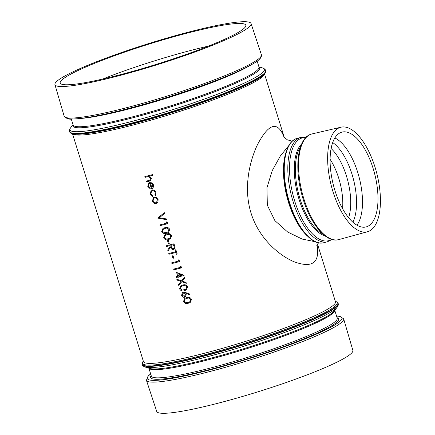 <?xml version="1.0" encoding="UTF-8"?>
<svg xmlns="http://www.w3.org/2000/svg" width="435" height="435" viewBox="0 0 435 435"><rect width="100%" height="100%" fill="white"/><g stroke="black" fill="none" stroke-linecap="round" stroke-linejoin="round"><path stroke-width="0.65" d="M368.499 225.939A48.921 21.386 -104.2 0 1 365.329 227.092A48.921 21.386 -104.2 0 1 333.308 184.761A48.921 21.386 -104.2 0 1 341.339 132.3A48.921 21.386 -104.2 0 1 373.763 170.563A48.921 21.386 -104.2 0 1 368.499 225.939M315.402 241.751L302.184 239.076L287.671 232.029L274.898 220.643L267.324 205.2L266.981 187.632L272.245 170.623L280.33 156.007L288.894 145.475M369.978 230.686A53.924 23.572 -104.2 0 1 367.461 231.746A53.924 23.572 -104.2 0 1 331.187 185.299A53.924 23.572 -104.2 0 1 341.007 127.194A53.924 23.572 -104.2 0 1 376.09 170.748A53.924 23.572 -104.2 0 1 369.978 230.686M284.169 137.465C277.775 120.625 268.879 123.013 257.493 144.627C249.385 161.586 243.306 188.442 251.066 213.155C258.711 237.896 278.541 255.204 293.957 261.712C312.259 268.471 319.97 262.849 317.088 244.834M184.744 298.394L186.62 297.681C188.73 296.871 190.361 297.426 191.53 299.345L190.231 302.477L188.35 303.233C186.24 303.994 184.619 303.391 183.494 301.428L184.744 298.394L186.637 297.671C188.741 296.86 190.378 297.415 191.541 299.34L190.236 302.472M185.875 293.429L186.213 294.256L185.305 297.018L184.69 297.274C183.217 297.496 182.178 296.839 181.585 295.305L182.537 292.483L183.13 292.238L185.625 292.581L189.91 294.093L189.665 294.767L185.859 293.435L186.213 294.256M182.705 285.11C184.815 284.3 186.452 284.86 187.615 286.779L186.332 289.9L184.435 290.662C182.325 291.423 180.704 290.825 179.579 288.862L180.829 285.828L182.722 285.099C184.826 284.294 186.463 284.849 187.626 286.768L186.332 289.9M180.829 285.828L182.722 285.099M176.784 279.221L181.477 280.896L184.473 277.334L184.739 278.183L182.249 281.151L186.071 282.456L186.316 283.315L181.743 281.744L178.709 285.398L178.442 284.555L180.993 281.478L177.045 280.069L176.784 279.221L181.493 280.89M178.78 276.845L179.057 277.791A100.605 11.125 162.7 0 1 178.279 277.992L177.986 277.051A100.605 11.125 162.7 0 1 176.246 277.492L176.034 276.747A100.556 11.12 162.7 0 0 177.752 276.312A100.605 11.125 162.7 0 1 176.017 276.758M177.757 276.317L176.566 272.43L184.087 275.458A100.605 11.125 162.7 0 1 178.763 276.85L179.057 277.791M173.636 269.113A100.605 11.125 162.7 0 0 180.481 267.34A100.556 11.12 162.7 0 1 173.652 269.102L173.864 269.847A100.605 11.125 162.7 0 0 181.509 267.868L181.052 266.345L181.509 267.868M180.106 266.079L181.052 266.345L180.106 266.079M171.678 262.827A100.605 11.125 162.7 0 0 178.524 261.06A100.556 11.12 162.7 0 1 171.694 262.822L171.907 263.561A100.605 11.125 162.7 0 0 179.552 261.582L179.095 260.059L178.132 259.804L179.095 260.059M174 258.841L173.038 255.693A100.556 11.12 162.7 0 1 172.255 255.894L172.238 255.905A100.605 11.125 162.7 0 0 173.021 255.698L174 258.841A100.605 11.125 162.7 0 1 173.217 259.042L172.238 255.905M175.62 251.734L175.082 249.946A100.556 11.12 162.7 0 0 175.876 249.739L177.214 254.029A100.605 11.125 162.7 0 1 176.403 254.252L175.849 252.469A100.605 11.125 162.7 0 1 169.003 254.241L168.791 253.496A100.556 11.12 162.7 0 0 175.62 251.729A100.605 11.125 162.7 0 1 168.775 253.507M174.13 249.201L175 247.281L174.016 243.769A100.556 11.12 162.7 0 1 166.377 245.748L166.36 245.759A100.605 11.125 162.7 0 0 174.005 243.774L174.984 247.292L174.136 249.195L173.532 249.451C171.972 249.603 170.977 248.815 170.553 247.096L167.992 250.995L167.709 250.087L170.27 246.194L170.085 245.596A100.605 11.125 162.7 0 1 166.589 246.493L166.36 245.759M170.569 247.085L167.992 250.995M169.253 243.54L168.274 240.397A100.556 11.12 162.7 0 1 167.491 240.599L167.475 240.609A100.605 11.125 162.7 0 0 168.258 240.408L169.237 243.551A100.605 11.125 162.7 0 1 168.454 243.752L167.475 240.609M171.711 235.656L170.411 238.788L168.514 239.549C166.404 240.31 164.783 239.712 163.658 237.749L164.914 234.715L166.801 233.992C168.91 233.182 170.542 233.736 171.711 235.656L170.395 238.799M169.753 229.375L168.454 232.507L166.556 233.269C164.446 234.03 162.826 233.426 161.7 231.463L162.956 228.429L164.843 227.706C166.953 226.896 168.59 227.451 169.753 229.375L168.437 232.513M166.714 223.139A100.556 11.12 162.7 0 1 159.884 224.906L160.096 225.645A100.605 11.125 162.7 0 0 167.741 223.666L167.285 222.149L166.339 221.877L167.285 222.149M164.316 212.671L164.577 213.444L159.379 217.745L166.268 218.892L166.502 219.686L157.747 218.109L164.316 212.671L164.577 213.444L159.362 217.75L166.268 218.892M157.905 202.134L156.154 203.477C154.349 203.754 153.082 202.966 152.348 201.117L153.506 197.593L154.246 197.283L156.486 197.588L158.123 199.621L157.905 202.134L156.943 203.145M151.701 190.894L150.82 193.803L152.462 195.723L152.283 196.43L150.124 193.972L151.217 190.258L151.935 189.959C153.849 189.703 155.175 190.563 155.915 192.542L155.436 195.625L154.887 195.103L155.192 192.678C154.648 191.177 153.653 190.514 152.207 190.688L151.684 190.905L150.82 193.803M148.939 182.928L149.678 182.624L151.761 182.825L153.533 184.886L153.174 187.577L151.423 188.741L149.76 183.401L149.221 183.624L148.417 186.088L150.265 187.991L150.151 188.725L147.753 186.359L148.928 182.934L149.678 182.624M152.902 175.332L152.674 174.598A100.556 11.12 162.7 0 1 144.844 176.621L144.828 176.632A100.605 11.125 162.7 0 0 152.674 174.598L152.902 175.332A100.605 11.125 162.7 0 1 149.558 176.208L151.423 178.176L150.657 180.617L149.281 181.145A100.605 11.125 162.7 0 1 146.459 181.868L146.231 181.134A100.556 11.12 162.7 0 0 148.846 180.46L150.086 180.046M149.575 176.197L151.44 178.165L150.657 180.617M343.65 318.855A103.291 11.424 -17.3 0 1 204.711 372.855A103.291 11.424 -17.3 0 1 146.421 380.288L156.736 411.461A102.714 11.359 -17.3 0 0 214.7 404.071A102.714 11.359 -17.3 0 0 352.867 350.376L343.65 318.855L339.762 316.294L336.538 316M115.068 76.049A97.201 10.75 162.7 0 1 60.237 83.101A97.201 10.75 162.7 0 1 149.814 43.853A97.201 10.75 162.7 0 1 245.84 25.295A97.201 10.75 162.7 0 1 115.068 76.049M112.915 77.294A102.714 11.359 162.7 0 1 54.941 84.64A102.714 11.359 162.7 0 1 149.635 43.272A102.714 11.359 162.7 0 1 251.071 23.55A102.714 11.359 162.7 0 1 112.915 77.294M148.846 180.46L150.07 180.057L150.695 178.23L148.58 176.583L147.052 176.855A100.605 11.125 162.7 0 1 145.056 177.366L144.828 176.632M148.83 180.471A100.605 11.125 162.7 0 1 146.231 181.134M149.662 182.635L151.761 182.825M151.744 182.836L153.533 184.886M153.517 184.897L153.174 187.577M153.158 187.588L152.353 188.35M149.221 183.624L148.417 186.088M148.4 186.098L150.265 187.991M150.249 188.002L150.135 188.73M152.837 185.114L151.831 183.711L150.466 183.298L151.88 187.833L152.837 185.114M150.488 183.304L151.897 187.822M150.804 193.809L152.462 195.723M152.446 195.734L152.266 196.441M151.233 190.247L151.935 189.959C153.832 189.714 155.159 190.573 155.899 192.547L155.915 192.542M155.899 192.547L155.436 195.625M153.522 197.582L154.246 197.283M154.229 197.294L156.486 197.588M156.469 197.599L158.123 199.621M158.106 199.632L157.889 202.144M154.452 198.028L153.914 198.251L153.022 200.937C153.582 202.351 154.545 202.955 155.92 202.743L156.513 202.492L157.416 199.812C156.834 198.409 155.844 197.816 154.452 198.028M153.919 198.246L153.022 200.937M153.044 200.932C153.599 202.34 154.561 202.944 155.937 202.732L155.92 202.743M155.937 202.732L156.535 202.482M166.257 218.903L166.502 219.686M166.322 221.888L166.714 223.144A100.605 11.125 162.7 0 1 159.868 224.917M167.268 222.154L167.741 223.666M162.973 228.418L164.843 227.706M164.827 227.717C166.937 226.907 168.573 227.461 169.737 229.381M162.478 231.295L164.321 232.714L166.333 232.535L167.915 231.898L168.949 229.62C167.992 228.168 166.692 227.777 165.061 228.446L163.419 229.066L162.478 231.295L164.321 232.714M164.338 232.703L166.333 232.535M166.349 232.524L167.921 231.893M163.429 229.055L162.494 231.284M164.93 234.704L166.801 233.992C168.894 233.193 170.531 233.747 171.694 235.667M164.435 237.581L166.279 239L168.291 238.815L169.873 238.184L170.906 235.9C169.949 234.454 168.649 234.063 167.018 234.731L165.376 235.346L164.435 237.581L166.279 239M166.295 238.989L168.291 238.815M168.307 238.804L169.878 238.179M165.387 235.34L164.452 237.57M170.868 245.394L171.325 246.89C171.559 248.129 172.222 248.738 173.304 248.722L173.619 248.586L173.304 248.722C174.217 248.211 174.424 247.39 173.913 246.253L173.434 244.72A100.605 11.125 162.7 0 1 170.868 245.394L171.341 246.879C171.575 248.119 172.238 248.728 173.32 248.711M175.066 249.956A100.605 11.125 162.7 0 0 175.865 249.744L177.203 254.04M178.524 261.06L178.132 259.804M179.079 260.07L179.552 261.582M180.481 267.34L180.09 266.084M176.55 272.44L184.054 275.301M181.863 275.252L177.774 273.68L178.535 276.116A100.605 11.125 162.7 0 0 181.863 275.252A100.556 11.12 162.7 0 1 178.551 276.105L177.801 273.691M184.462 277.345L184.723 278.188L182.232 281.157L186.071 282.456M186.055 282.467L186.316 283.315M181.743 281.744L178.709 285.398M181.308 286.453L180.356 288.688L182.2 290.112L185.794 289.297L186.827 287.013C185.865 285.567 184.57 285.175 182.939 285.844L181.297 286.458L180.356 288.688L182.2 290.112M182.216 290.101L184.206 289.928M184.222 289.917L185.799 289.291M189.649 294.778L189.91 294.093M186.196 294.267L185.288 297.023M182.559 292.472L183.13 292.238M183.113 292.249L185.609 292.586L189.894 294.103M183.314 292.989L182.368 295.153L184.424 296.55L185.364 294.316L183.314 292.989L182.966 293.13M183.331 292.978L182.385 295.142L184.424 296.55L184.777 296.398M184.44 296.539L184.788 296.393M184.271 301.259L186.115 302.678L188.121 302.499L189.709 301.863L190.737 299.584C189.78 298.133 188.485 297.747 186.849 298.41L185.212 299.03L184.271 301.259L186.115 302.678L188.121 302.499M188.137 302.488L189.714 301.857M185.223 299.019L184.288 301.248M330.094 159.313A41.004 17.922 -104.2 0 1 342.584 208.68M348.614 217.701A43.092 18.835 75.8 0 0 331.106 148.509M332.71 142.533A45.969 20.092 -104.2 0 1 353.535 179.644A45.969 20.092 -104.2 0 1 352.867 222.198M356.928 225.189A47.725 20.858 75.8 0 0 359.359 178.171A47.725 20.858 75.8 0 0 334.858 137.971M286.067 152.277A51.77 22.631 75.8 0 0 307.202 235.808M323.803 242.703A53.837 23.534 -104.2 0 1 287.785 196.283A53.837 23.534 -104.2 0 1 297.393 138.319C285.268 140.924 280.57 165.49 286.322 191.699C292.276 221.35 310.421 246.808 323.803 242.703L327.376 241.8L332.019 239.484M306.148 137.242L300.966 137.411A53.837 23.534 75.8 0 0 291.358 195.38A53.837 23.534 75.8 0 0 327.376 241.8M331.59 239.359A53.054 23.191 -104.2 0 1 331.16 239.62A53.054 23.191 -104.2 0 1 292.864 194.423A53.054 23.191 -104.2 0 1 305.832 137.558M301.645 143.969A48.704 21.288 75.8 0 0 297.502 193.825A48.704 21.288 75.8 0 0 324.858 235.71M322.694 233.889A48.214 21.076 -104.2 0 1 298.53 193.564A48.214 21.076 -104.2 0 1 300.607 146.595M338.8 239.593A54.5 23.822 -104.2 0 1 302.14 192.651A54.5 23.822 -104.2 0 1 312.058 133.92C298.301 136.726 294.087 164.702 301.324 192.694C308.225 220.888 325.309 243.687 338.8 239.593L367.461 231.746M72.765 133.888A100.556 11.12 -17.3 0 0 153.011 119.56A100.556 11.12 -17.3 0 0 256.025 81.166A100.556 11.12 -17.3 0 0 264.366 74.211M317.512 244.122L335.467 301.76A100.556 11.12 162.7 0 1 242.763 342.28A100.556 11.12 162.7 0 1 143.447 361.567L72.52 133.833M335.325 301.303A101.937 11.272 162.7 0 1 243.219 343.732A101.937 11.272 162.7 0 1 143.305 361.11M337.163 307.235L334.189 311.009A97.831 10.821 162.7 0 1 244.677 348.424A97.831 10.821 162.7 0 1 149.749 368.456L145.165 367.037A101.839 11.266 -17.3 0 0 243.981 346.184A101.839 11.266 -17.3 0 0 337.163 307.235C338.24 305.702 338.571 304.451 338.169 303.483A102.622 11.348 162.7 0 1 243.562 344.835A102.622 11.348 162.7 0 1 142.201 364.519L142.087 364.138A102.622 11.348 -17.3 0 0 243.442 344.46A102.622 11.348 -17.3 0 0 338.049 303.108L337.761 302.526L335.287 301.178M148.917 368.2A97.342 10.766 -17.3 0 0 244.938 349.262A97.342 10.766 -17.3 0 0 334.732 310.324M334.76 310.291L337.217 318.181A97.342 10.766 162.7 0 1 247.477 357.412A97.342 10.766 162.7 0 1 151.336 376.079L148.879 368.184M151.179 375.584A98.489 10.891 -17.3 0 0 247.852 358.619A98.489 10.891 -17.3 0 0 337.06 317.686M336.565 316.087A101.91 11.272 162.7 0 1 247.966 358.984A101.91 11.272 162.7 0 1 150.684 373.98M208.506 46.088A95.972 10.614 -17.3 0 0 102.774 79.018M71.21 133.132A101.937 11.272 -17.3 0 0 153.142 118.255A101.937 11.272 -17.3 0 0 256.819 79.556M257.215 78.751A102.622 11.348 162.7 0 1 148.906 118.837A102.622 11.348 162.7 0 1 69.752 131.908C69.627 131.789 69.687 135.432 83.596 133.882C94.047 132.811 108.543 129.956 127.085 125.318C174.147 113.671 236.667 91.633 256.96 79.496C266.791 74.195 266.079 70.579 265.72 70.872A102.622 11.348 162.7 0 1 257.215 78.751M258.928 66.827L262.642 67.98A101.839 11.266 162.7 0 1 255.97 77.12A101.839 11.266 162.7 0 1 140.935 119.005A101.839 11.266 162.7 0 1 70.644 127.776C69.567 129.309 69.23 130.565 69.638 131.533A102.622 11.348 -17.3 0 0 148.792 118.461A102.622 11.348 -17.3 0 0 257.101 78.371A102.622 11.348 -17.3 0 0 265.6 70.497L265.72 70.872M73.085 124.84A97.831 10.821 -17.3 0 0 143.827 114.835A97.831 10.821 -17.3 0 0 251.647 75.337A97.831 10.821 -17.3 0 0 258.961 66.947M257.15 61.117L259.004 67.082A97.342 10.766 162.7 0 1 250.946 74.554A97.342 10.766 162.7 0 1 148.204 112.578A97.342 10.766 162.7 0 1 73.129 124.981L71.269 119.016M80.328 118.483A97.342 10.766 -17.3 0 0 165.485 98.549A97.342 10.766 -17.3 0 0 248.407 66.408A97.342 10.766 -17.3 0 0 249.391 65.826M66.163 117.586A101.91 11.272 -17.3 0 0 146.807 103.459A101.91 11.272 -17.3 0 0 252.05 64.309M252.838 62.678A103.291 11.424 162.7 0 1 122.458 108.772A103.291 11.424 162.7 0 1 64.152 116.161C66.31 118.614 69.024 119.571 72.286 119.027C79.04 118.978 89.387 117.472 103.334 114.508C150.157 104.846 229.174 78.202 252.333 64.195C259.01 60.601 262.028 57.447 261.386 54.728A103.291 11.424 162.7 0 1 252.838 62.678M300.966 137.411L297.393 138.319M341.007 127.194L312.058 133.92M292.287 141.147L287.453 139.88L283.767 136.96M316.637 246.025L317.387 244.312L318.659 242.795M264.534 74.026L284.359 137.677M142.087 364.138L142 363.502L143.267 360.985M338.169 303.483L338.049 303.108M145.165 367.037C143.409 366.384 142.419 365.547 142.201 364.519M146.421 380.288L148.166 375.971L150.657 373.893M69.638 131.533L69.752 131.908M262.642 67.98C264.398 68.627 265.383 69.469 265.6 70.497M73.047 124.725L70.644 127.776M54.941 84.64L64.152 116.161M251.071 23.55L261.386 54.728"/></g></svg>
